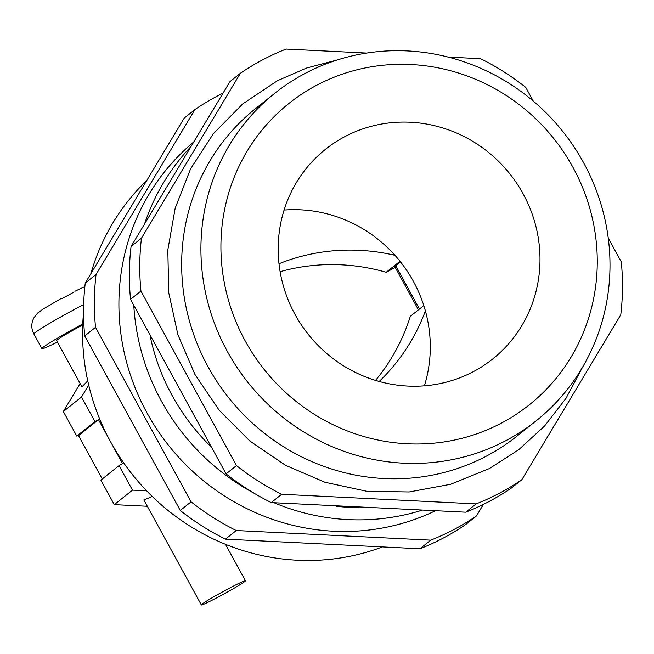 <?xml version="1.0" encoding="UTF-8"?>
<svg xmlns="http://www.w3.org/2000/svg" width="654" height="654" viewBox="0 0 654 654"><rect width="100%" height="100%" fill="white"/><g stroke="black" fill="none" stroke-linecap="round" stroke-linejoin="round"><path stroke-width="0.98" d="M83.663 304.527A41.905 2.076 151.3 0 0 79.723 306.595A41.905 2.076 151.3 0 0 33.885 333.973C31.605 329.641 31.212 325.144 32.7 320.493L33.82 317.909L37.613 313.078L42.943 309.154L60.822 298.69L62.408 298.412L73.583 292.305M57.421 342.067A41.905 2.076 -28.7 0 1 41.921 348.656A41.905 2.076 -28.7 0 1 82.772 323.943M82.731 324.924A25.146 1.243 151.3 0 0 56.62 340.603L81.93 386.825L87.75 380.865M152.276 496.517L143.872 499.967L201.334 604.925A25.146 1.243 151.3 0 0 217.937 597.2A25.146 1.243 151.3 0 0 245.438 580.777A25.146 1.243 151.3 0 0 228.835 588.502A25.146 1.243 151.3 0 0 201.334 604.925M222.94 93.17A247.237 237.541 51.4 0 0 217.136 96.146A247.237 237.541 51.4 0 0 194.982 109.529L96.064 274.435A247.237 237.541 51.4 0 0 95.533 327.319L191.082 501.839A247.237 237.541 51.4 0 0 236.274 530.533L430.741 540.147A247.237 237.541 51.4 0 0 476.447 515.949L483.371 504.414M366.698 53.064L286.1 49.075A247.237 237.541 51.4 0 0 262.54 59.89A247.237 237.541 51.4 0 0 240.386 73.273L141.468 238.179A247.237 237.541 51.4 0 0 140.945 291.071L236.495 465.591A247.237 237.541 51.4 0 0 281.678 494.277L476.145 503.891A247.237 237.541 51.4 0 0 521.859 479.693L620.777 314.787A247.237 237.541 51.4 0 0 621.3 261.902L608.245 238.048M274.729 93.318L255.477 108.695A209.517 201.301 51.4 0 0 217.79 382.827A209.517 201.301 51.4 0 0 486.69 455.985A209.517 201.301 51.4 0 0 516.93 436.161L536.19 420.792A209.517 201.301 -128.6 0 1 505.951 440.608A209.517 201.301 -128.6 0 1 237.042 367.45A209.517 201.301 -128.6 0 1 274.729 93.318A209.517 201.301 -128.6 0 1 304.968 73.501A209.517 201.301 -128.6 0 1 573.869 146.66A209.517 201.301 -128.6 0 1 536.19 420.792M316.634 85.282A192.758 185.196 51.4 0 0 245.193 340.906A192.758 185.196 51.4 0 0 501.544 423.024A192.758 185.196 51.4 0 0 572.994 167.399A192.758 185.196 51.4 0 0 316.634 85.282M284.081 210.073A134.095 128.838 -128.6 0 1 394.959 255.313A134.095 128.838 -128.6 0 1 425.386 310.887A134.095 128.838 -128.6 0 1 424.397 385.819M344.772 136.678A134.095 128.838 -128.6 0 1 516.873 183.496A134.095 128.838 -128.6 0 1 492.756 358.948A134.095 128.838 -128.6 0 1 473.406 371.627A134.095 128.838 -128.6 0 1 301.306 324.809A134.095 128.838 -128.6 0 1 325.422 149.365A134.095 128.838 -128.6 0 1 344.772 136.678M381.584 547.235A222.09 213.384 -128.6 0 1 146.627 490.827A222.09 213.384 -128.6 0 1 110.551 441.695A222.09 213.384 -128.6 0 1 88.699 385.034A222.09 213.384 -128.6 0 1 83.549 312.547M90.914 273.503A222.09 213.384 -128.6 0 1 146.014 181.215M193.143 142.458A222.09 213.384 51.4 0 0 156.347 428.476A222.09 213.384 51.4 0 0 434.967 510.97M421.421 510.398A222.09 213.384 -128.6 0 1 273.985 502.746M254.717 493.59A222.09 213.384 -128.6 0 1 133.808 305.573M144.714 223.455A222.09 213.384 -128.6 0 1 190.126 147.461M359.095 507.496A209.517 201.301 -128.6 0 1 336.246 506.302M210.326 446.044A209.517 201.301 -128.6 0 1 150.265 336.548M240.386 73.273L229.987 81.578L131.07 246.484A247.237 237.541 51.4 0 0 130.547 299.368L226.096 473.888A247.237 237.541 51.4 0 0 271.279 502.583L465.746 512.196A247.237 237.541 51.4 0 0 489.306 501.381A247.237 237.541 51.4 0 0 511.461 487.998L521.859 479.693M194.982 109.529L184.175 118.153L85.257 283.059A247.237 237.541 51.4 0 0 84.734 335.952L180.275 510.472A247.237 237.541 51.4 0 0 225.466 539.158L419.933 548.771A247.237 237.541 51.4 0 0 443.494 537.956A247.237 237.541 51.4 0 0 465.64 524.573L476.447 515.949M395.253 267.47L386.212 272.26L399.995 261.257M418.446 309.832L394.861 266.75A33.526 1.66 -28.7 0 1 395.76 265.737L400.526 261.935M375.519 380.391A201.138 193.249 -128.6 0 0 410.328 316.315L423.792 305.565M102.261 479.006L78.513 435.621L98.492 419.672L94.928 421.56L81.505 397.035L88.699 385.034M80.328 434.174L76.763 436.054L94.928 421.56M98.492 419.672L122.609 463.727L119.044 465.607L132.468 490.132L146.627 490.827M132.468 490.132L114.311 504.635L100.88 480.11L119.044 465.607M448.227 57.094L480.567 58.688A247.237 237.541 51.4 0 1 525.751 87.383L533.247 101.076M130.547 299.368L140.945 291.071M236.495 465.591L226.096 473.888M141.468 238.179L131.07 246.484M271.279 502.583L281.678 494.277M476.145 503.891L465.746 512.196M180.275 510.472L191.082 501.839M95.533 327.319L84.734 335.952M85.257 283.059L96.064 274.435M419.933 548.771L430.741 540.147M236.274 530.533L225.466 539.158M394.959 255.313A201.138 193.249 51.4 0 0 278.996 263.734M386.212 272.26A201.138 193.249 51.4 0 0 280.116 271.68M76.763 436.054L63.34 411.538L81.505 397.035M63.34 411.538L80.131 383.546M425.386 310.887A201.138 193.249 -128.6 0 1 379.181 381.454M114.311 504.635L147.322 506.261M84.865 286.591L74.858 291.292M395.76 265.737L419.459 309.023M33.885 333.973L41.921 348.656M337.276 59.964L306.554 68.041L277.509 80.671L242.724 103.896L213.368 133.694L190.559 168.912L175.182 208.185L167.816 249.992L168.74 292.73L177.913 334.758L194.966 374.472L219.245 410.344L249.828 441.017L285.545 465.305L325.03 482.284L366.763 491.285L409.167 491.971L450.598 484.287L489.454 468.534L518.867 449.592L544.635 425.942L566.062 398.221L582.567 367.18M225.483 544.316L245.438 580.777"/></g></svg>

